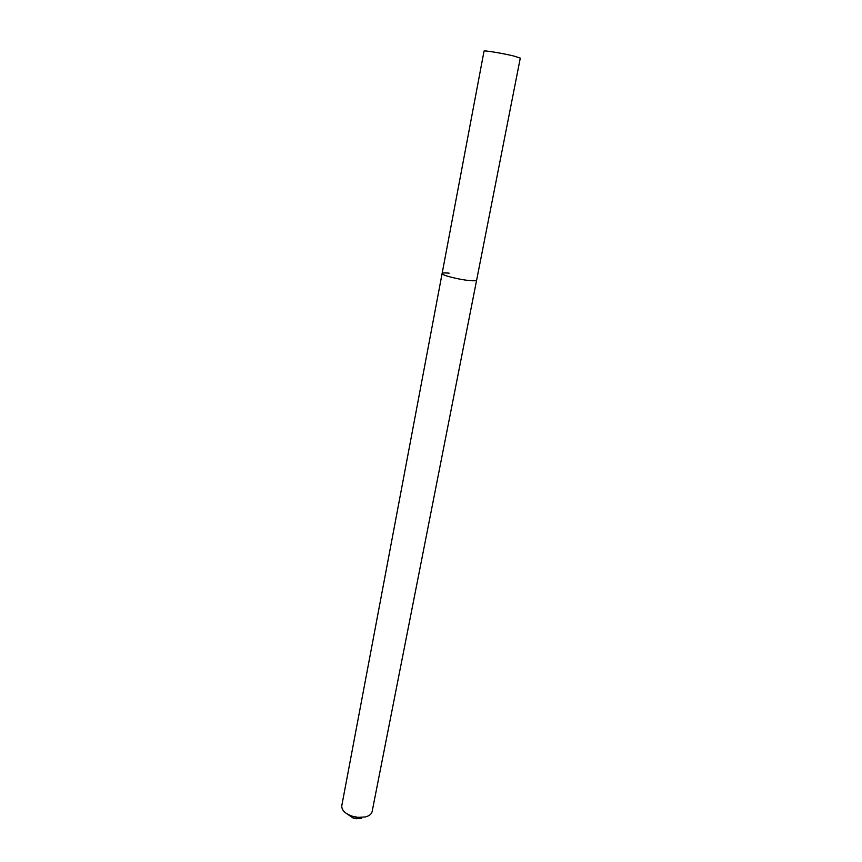 <?xml version="1.0" encoding="UTF-8"?>
<svg xmlns="http://www.w3.org/2000/svg" width="862" height="862" viewBox="0 0 862 862"><rect width="100%" height="100%" fill="white"/><g stroke="black" fill="none" stroke-linecap="round" stroke-linejoin="round"><path stroke-width="1.29" d="M442.109 273.534L341.783 805.711C341.514 810.194 345.145 813.728 352.677 816.336L358.075 817.37L365.176 816.982C369.195 815.98 371.511 814.17 372.136 811.562L520.292 58.099L513.666 55.987C502.718 53.304 483.474 50.158 484.035 51.117L442.109 273.534C441.118 275.097 459.101 279.687 469.833 280.581C474.122 280.958 476.384 280.829 476.621 280.182C476.384 280.829 474.122 280.958 469.833 280.581C459.101 279.687 441.118 275.097 442.109 273.534C442.378 272.877 444.727 272.758 449.124 273.157M346.298 813.372L353.237 818.124L361.706 818.555M356.89 818.825L358.075 817.37M353.237 818.124L352.677 816.336"/></g></svg>
